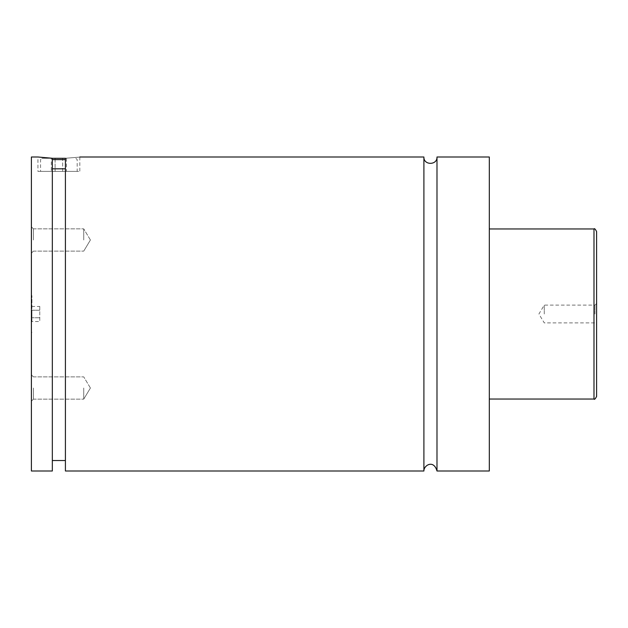 <?xml version="1.0" encoding="UTF-8"?>
<svg xmlns="http://www.w3.org/2000/svg" width="628" height="628" viewBox="0 0 628 628"><rect width="100%" height="100%" fill="white"/><g stroke="black" fill="none" stroke-linecap="round" stroke-linejoin="round"><path stroke-width="0.47" stroke-dasharray="3.14 2.35" d="M436.986 157L436.986 471M423.9 157L423.9 471M31.4 157L31.4 471M31.926 314L31.926 295.686L31.926 314M52.336 159.614L65.414 159.614M40.561 171.389L77.189 171.389L40.561 171.389L40.561 159.614L41.864 158.311L52.336 158.311M65.414 158.311L41.864 158.311M65.414 168.822L65.414 460.536L65.414 158.264L65.414 168.822L52.336 168.822L52.336 158.264L52.336 460.536L52.336 168.822M52.336 471L52.336 158.264L37.939 157L37.939 171.389L79.811 171.389L37.939 171.389M65.414 158.264C84.231 156.741 84.231 156.741 65.414 158.264L65.414 471M596.6 396.425L596.6 231.575M594.967 314L594.967 305.106L594.967 314M544.264 314L544.264 305.106L544.264 314M31.4 239.99L31.4 253.139L31.4 239.99M33.425 239.99L33.425 228.867L33.425 239.99M83.736 239.99L83.736 228.867L83.736 239.99M31.4 388.01L31.4 401.159L31.4 388.01M33.425 388.01L33.425 399.133L33.425 388.01M83.736 388.01L83.736 399.133L83.736 388.01M489.314 157L489.314 471M62.651 158.311L55.099 158.311L66.427 158.311L62.651 158.311L62.651 171.389L51.323 171.389L66.427 171.389L62.651 171.389L62.651 158.311M51.323 158.311L55.099 158.311L51.323 158.311L51.323 171.389M66.427 158.311L66.427 171.389M55.099 158.311L55.099 171.389L55.099 158.311M39.776 306.448L39.776 321.552L39.776 310.224L31.926 310.224L31.926 317.776L31.926 310.224L39.776 310.224L39.776 306.448L31.926 306.448M31.926 321.552L31.926 317.776L31.926 321.552L39.776 321.552M39.776 317.776L31.926 317.776L39.776 317.776M593.986 228.961L593.986 399.039M31.926 295.686L31.4 295.686M31.926 332.314L31.4 332.314M75.886 158.311L77.189 159.614L77.189 171.389M79.811 157L79.811 171.389M596.6 303.465L594.967 305.106L544.264 305.106L538.918 314L544.264 322.894L594.967 322.894L596.6 324.535M33.425 228.867L31.4 226.841L33.425 228.867L83.736 228.867L33.425 228.867M33.425 251.114L31.4 253.139L33.425 251.114L83.736 251.114L33.425 251.114M90.416 239.99L83.736 228.867L90.416 239.99L83.736 251.114L90.416 239.99M33.425 376.886L31.4 374.861L33.425 376.886L83.736 376.886L33.425 376.886M33.425 399.133L31.4 401.159L33.425 399.133L83.736 399.133L33.425 399.133M90.416 388.01L83.736 376.886L90.416 388.01L83.736 399.133L90.416 388.01"/><path stroke-width="0.94" d="M423.9 157L423.9 471C423.602 465.466 433.665 459.099 436.986 471L436.986 157C437.386 165.439 423.5 165.439 423.9 157L79.811 157M65.414 159.614L52.336 159.614M52.336 158.311L65.414 158.311M52.336 168.822L65.414 168.822M37.939 157L52.336 158.264L52.336 471L31.4 471L31.4 157L37.939 157M65.414 158.264C84.231 156.741 84.231 156.741 65.414 158.264L65.414 471L423.9 471M596.6 314L596.6 396.425C595.281 398.968 594.41 399.84 593.986 399.039L593.986 228.961C594.41 228.16 595.281 229.032 596.6 231.575L596.6 314M436.986 471L489.314 471L489.314 157L436.986 157M593.986 228.961L489.314 228.961M593.986 399.039L489.314 399.039M65.414 460.536L52.336 460.536"/></g></svg>
